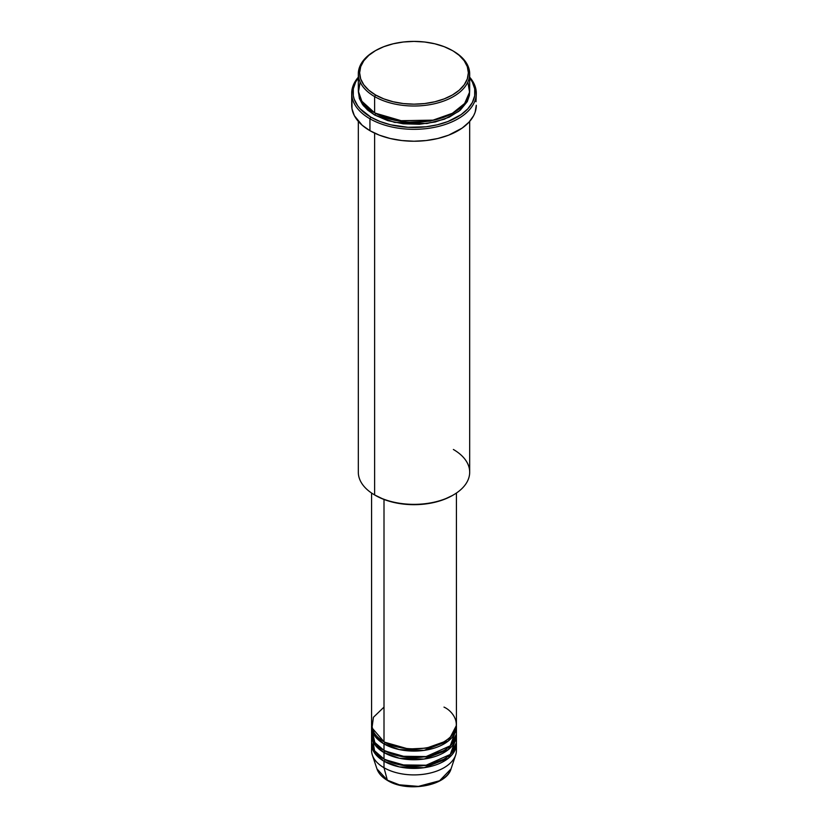 <?xml version="1.0" encoding="UTF-8"?>
<svg xmlns="http://www.w3.org/2000/svg" width="828" height="828" viewBox="0 0 828 828"><rect width="100%" height="100%" fill="white"/><g stroke="black" fill="none" stroke-linecap="round" stroke-linejoin="round"><path stroke-width="1.24" d="M456.052 747.166A42.425 24.488 180 0 1 455.659 755.053L451.032 768.891L439.575 780.763L418.43 786.383L399.313 784.82L387.328 780.162A1.325 0.766 120 0 0 387.576 780.504A1.325 0.766 -60 0 1 387.328 780.162A37.715 21.776 0 0 0 425.054 785.586A37.715 21.776 0 0 0 451.032 768.891C446.489 786.062 407.128 792.789 387.576 780.504C382.112 777.337 378.582 773.466 376.968 768.891A37.715 21.776 0 0 0 387.328 780.162L384.006 767.732L387.328 780.162L376.968 768.891L372.341 755.053A42.425 24.488 180 0 1 371.948 747.166M384.006 707.112L373.418 717.296L372 727.895L384.006 741.753A42.425 24.488 0 0 0 430.239 747.063A42.425 24.488 0 0 0 456.425 724.428L456.425 493.033M456.425 726.601A42.425 24.488 180 0 0 456.383 725.514L448.403 740.936L424.071 750.385L399.334 749.578L384.006 743.917A1.325 0.766 120 0 0 384.937 742.292L384.482 742.023L384.937 742.292A1.325 0.766 -60 0 1 384.006 743.917L375.405 736.775L371.617 725.514A42.425 24.488 180 0 0 371.575 726.601L371.575 733.09A42.425 24.488 0 0 0 384.006 750.406A42.425 24.488 0 0 0 430.239 755.716A42.425 24.488 0 0 0 456.425 733.09L456.425 726.601A42.425 24.488 180 0 1 430.239 749.226A42.425 24.488 180 0 1 384.006 743.917L384.006 750.406L384.006 743.917A42.425 24.488 180 0 1 371.575 726.601M371.948 729.841L374.825 742.499L384.006 750.406L400.1 756.233L426.141 756.564L450.277 745.79L456.052 729.841M456.425 735.254A42.425 24.488 180 0 0 456.383 734.177L448.403 749.588L424.071 759.048L399.334 758.241L384.006 752.58A1.325 0.766 120 0 0 384.937 750.955L384.482 750.685L384.937 750.955A1.325 0.766 -60 0 1 384.006 752.58L375.405 745.428L371.617 734.177A42.425 24.488 180 0 0 371.575 735.254L371.575 741.753A42.425 24.488 0 0 0 384.006 759.069A42.425 24.488 0 0 0 430.239 764.379A42.425 24.488 0 0 0 456.425 741.753L456.425 735.254A42.425 24.488 180 0 1 430.239 757.889A42.425 24.488 180 0 1 384.006 752.58L384.006 759.069L384.006 752.58A42.425 24.488 180 0 1 371.575 735.254M372.248 737.417L374.556 750.768L384.006 759.069L400.1 764.896L426.141 765.217L450.277 754.443L456.052 738.504M456.425 743.917A42.425 24.488 180 0 0 456.383 742.83L448.403 758.251L424.071 767.711L399.334 766.894L384.006 761.232A1.325 0.766 120 0 0 384.937 759.607L384.482 759.338L384.937 759.607A1.325 0.766 -60 0 1 384.006 761.232L375.405 754.091L371.617 742.83A42.425 24.488 180 0 0 371.575 743.917L371.575 750.406A42.425 24.488 0 0 0 384.006 767.732A42.425 24.488 0 0 0 430.239 773.041A42.425 24.488 0 0 0 456.425 750.406L456.425 743.917A42.425 24.488 180 0 1 430.239 766.542A42.425 24.488 180 0 1 384.006 761.232L384.006 767.732L384.006 761.232A42.425 24.488 180 0 1 371.575 743.917M360.128 81.982L358.441 92.229L361.639 101.037L374.629 112.836L374.629 96.597L375.56 94.972A54.358 31.381 180 0 1 375.56 50.591A54.358 31.381 180 0 1 452.44 50.591L444.201 46.689L434.803 43.791L424.609 42L414 41.4L403.391 42L393.196 43.791L383.799 46.689L375.56 50.591L368.802 55.352L363.782 60.775L360.687 66.664L359.642 72.781L360.687 78.908L363.782 84.787L368.802 90.221L375.56 94.972L383.799 98.874L393.196 101.772L403.391 103.562L414 104.162L424.609 103.562L434.803 101.772L444.201 98.874L452.44 94.972L459.198 90.221L464.218 84.787L467.313 78.908L468.358 72.781L467.313 66.664L464.218 60.775L459.198 55.352L453.371 51.129A55.683 32.147 0 0 0 452.895 50.86A55.683 32.147 180 0 1 453.371 51.129L452.44 50.591A54.358 31.381 180 0 1 452.44 94.972A54.358 31.381 180 0 1 375.56 94.972L374.629 96.597A55.683 32.147 0 0 0 453.371 96.597A55.683 32.147 0 0 0 453.371 51.129L453.371 51.129A55.683 32.147 180 0 1 469.683 73.868A55.683 32.147 180 0 1 435.311 103.562A55.683 32.147 180 0 1 374.629 96.597L374.629 112.836A55.683 32.147 0 0 0 435.311 119.801A55.683 32.147 0 0 0 469.683 90.097L469.683 73.868M453.371 449.48A55.683 32.147 180 0 1 453.371 494.947A55.683 32.147 180 0 1 374.629 494.947L375.56 495.486A54.358 31.381 0 0 0 452.44 495.486L444.201 499.387L434.803 502.285L424.609 504.076L414 504.676L403.391 504.076L393.196 502.285L383.799 499.387L374.629 494.947A55.683 32.147 0 0 0 435.311 501.913A55.683 32.147 0 0 0 469.683 472.219L469.683 121.405M369.94 118.787A62.307 35.977 0 0 0 450.484 122.513A62.307 35.977 0 0 0 469.683 77.201A62.307 35.977 180 0 1 476.307 93.347A62.307 35.977 180 0 1 437.846 126.58A62.307 35.977 180 0 1 369.94 118.787L369.94 130.689A62.307 35.977 0 0 0 437.846 138.493A62.307 35.977 0 0 0 476.307 105.259L475.117 112.277L473.626 115.703L468.948 122.213L462.169 128.081L448.621 135.171L437.846 138.493L426.161 140.543L414 141.226L401.839 140.543L390.154 138.493L379.379 135.171L369.94 130.689L369.94 118.787A62.307 35.977 180 0 1 351.693 93.347A62.307 35.977 180 0 1 358.317 77.201A62.307 35.977 0 0 0 369.94 118.787L370.882 117.162L369.94 118.787M469.683 77.904A60.982 35.211 180 0 1 448.569 121.271A60.982 35.211 180 0 1 370.882 117.162L380.114 121.54L390.661 124.8L408.018 127.305L425.902 126.798L437.339 124.8L447.886 121.54L461.144 114.606L467.779 108.861L472.353 102.486L474.692 95.717L474.692 88.813L472.353 82.044L469.683 77.904M375.56 113.374A1.325 0.766 -60 0 1 374.629 114.999L363.44 105.736L358.348 91.183L359.393 98.542L362.56 104.566L367.704 110.124L374.629 114.999A1.325 0.766 120 0 0 375.56 113.374L406.579 122.275L430.27 121.126L452.895 113.105L430.27 121.126L406.579 122.275L375.105 113.105M359.89 97.683L359.466 98.76M384.006 499.47L384.006 741.753L384.006 499.47M374.629 133.142L374.629 494.947L374.629 133.142M455.659 755.053A42.425 24.488 180 0 1 426.43 773.828A42.425 24.488 180 0 1 384.006 767.732A42.425 24.488 180 0 1 372.341 755.053M400.059 784.996L406.89 786.196L417.571 786.496M421.11 786.196L427.941 784.996M375.56 50.591L374.629 51.129A55.683 32.147 0 0 0 374.629 96.597A55.683 32.147 180 0 1 358.317 73.868A55.683 32.147 180 0 1 375.105 50.86M358.317 73.868L358.317 90.097A55.683 32.147 0 0 0 374.629 112.836L397.264 120.764L433.862 120.132L452.026 113.591L464.622 103.49L469.559 92.198L467.872 81.982M358.317 77.904L355.647 82.044L353.308 88.813L353.308 95.717L354.187 99.132L357.655 105.736L360.221 108.861L370.882 117.162A60.982 35.211 180 0 1 358.317 77.904M469.652 91.183L469.414 95.417L467.282 101.596L460.296 110.124L449.325 117.121L435.311 121.964L419.454 124.262L403.132 123.796L387.752 120.619L374.629 114.999L394.625 122.409L426.906 123.538L444.46 119.18L458.847 111.325L467.416 101.347L469.652 91.183M351.693 93.347L351.693 105.259A62.307 35.977 0 0 0 369.94 130.689L362.188 125.245L354.374 115.703L351.993 108.778L351.993 101.73M476.007 101.73L476.307 93.347M358.317 121.405L358.317 472.219A55.683 32.147 0 0 0 374.629 494.947L374.629 494.947M371.575 493.033L371.575 724.428A42.425 24.488 0 0 0 384.006 741.753C391.572 747.508 421.39 754.329 443.994 741.753C465.791 728.692 453.982 711.48 443.994 707.112M384.937 759.607L408.452 766.345L426.41 765.455L443.518 759.338L426.41 765.455L408.452 766.345L384.937 759.607M384.937 750.955L408.452 757.682L426.41 756.792L443.518 750.685L426.41 756.792L408.452 757.682L384.937 750.955M384.937 742.292L408.452 749.019L426.41 748.129L443.518 742.023L426.41 748.129L408.452 749.019L384.937 742.292M383.271 752.145L384.896 750.913M453.371 51.129L452.44 50.591M453.371 494.947L452.44 495.486M455.027 741.484L454.758 739.89"/></g></svg>
